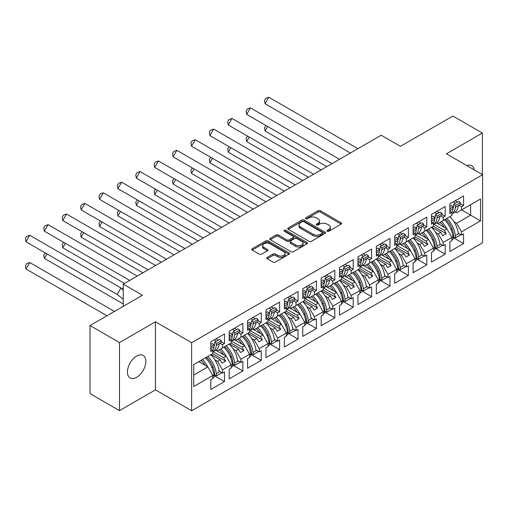 <?xml version="1.0" encoding="UTF-8"?>
<svg xmlns="http://www.w3.org/2000/svg" width="508" height="508" viewBox="0 0 508 508"><rect width="100%" height="100%" fill="white"/><g stroke="black" fill="none" stroke-linecap="round" stroke-linejoin="round"><path stroke-width="0.76" d="M327.254 231.223A1.143 0.66 0 0 0 328.873 231.223L341.166 224.123A1.638 0.946 0 0 0 341.643 223.456A1.638 0.946 0 0 0 341.166 222.79L320.338 210.763A1.638 0.946 0 0 0 318.021 210.763L305.727 217.862A1.143 0.66 0 0 0 305.391 218.326A1.143 0.66 0 0 0 305.727 218.796A1.143 0.66 0 0 0 307.346 218.796L308.94 217.875A5.239 3.023 0 0 1 316.344 217.875L318.078 218.878A5.239 3.023 0 0 1 319.615 221.018A5.239 3.023 0 0 1 318.078 223.158L316.49 224.072A1.143 0.66 0 0 0 316.154 224.542A1.143 0.66 0 0 0 316.49 225.012A1.143 0.66 0 0 0 318.11 225.012L319.697 224.091A5.239 3.023 0 0 1 327.108 224.091L328.841 225.095A5.239 3.023 0 0 1 330.378 227.228A5.239 3.023 0 0 1 328.841 229.368L327.254 230.289A1.143 0.66 0 0 0 326.917 230.753A1.143 0.66 0 0 0 327.254 231.223L327.254 230.289M136.646 377.304A13.005 7.506 120 0 0 145.142 365.843A13.005 7.506 120 0 0 143.148 355.422A13.005 7.506 120 0 0 136.646 356.07A13.005 7.506 120 0 0 128.149 367.525A13.005 7.506 120 0 0 130.143 377.946A13.005 7.506 120 0 0 136.646 377.304M474.262 169.894A13.005 7.506 120 0 0 471.716 165.729A13.005 7.506 120 0 0 466.827 165.602M482.365 174.574L482.365 133.052L452.888 116.04L400.431 146.329L381.21 135.23L123.266 284.156L123.266 306.349M119.488 410.623L155.448 389.865L155.448 321.799L119.488 342.557L119.488 410.623L90.018 393.605L90.018 325.539L142.481 295.25L123.266 284.156M119.488 342.557L90.018 325.539M267.221 257.397A1.638 0.946 0 0 0 266.744 258.064A1.638 0.946 0 0 0 267.221 258.731L273.063 262.109A1.638 0.946 0 0 0 275.38 262.109L289.033 254.222A1.638 0.946 0 0 0 289.516 253.556A1.638 0.946 0 0 0 289.033 252.889L268.205 240.862A1.638 0.946 0 0 0 265.894 240.862L252.235 248.742A1.638 0.946 0 0 0 251.758 249.409A1.638 0.946 0 0 0 252.235 250.082L259.296 254.152A1.638 0.946 0 0 0 261.607 254.152L267.456 250.781A1.638 0.946 0 0 0 267.932 250.114A1.638 0.946 0 0 0 267.456 249.447L263.95 247.421A4.375 2.527 0 0 1 262.668 245.637A4.375 2.527 0 0 1 265.373 243.3A4.375 2.527 0 0 1 270.142 243.853L283.858 251.765A4.375 2.527 0 0 1 285.14 253.556A4.375 2.527 0 0 1 282.435 255.892A4.375 2.527 0 0 1 277.666 255.34L275.38 254.019A1.638 0.946 0 0 0 273.063 254.019L267.221 257.397L267.221 258.731M155.448 321.799L191.643 342.69L482.6 174.708L482.6 242.773L191.643 410.756L191.643 342.69M482.365 133.052L446.405 153.816L482.6 174.708M309.055 241.325A1.638 0.946 0 0 0 311.366 241.325L325.025 233.445A1.638 0.946 0 0 0 325.501 232.778A1.638 0.946 0 0 0 325.025 232.105L304.197 220.085A1.638 0.946 0 0 0 301.879 220.085L288.226 227.965A1.638 0.946 0 0 0 287.744 228.632A1.638 0.946 0 0 0 288.226 229.305L309.055 241.325M284.69 231.47A1.143 0.66 0 0 1 285.852 231.635L307.01 243.846L293.376 251.714A1.638 0.946 0 0 1 291.059 251.714L270.231 239.693L270.231 238.354A1.638 0.946 0 0 0 269.748 239.02A1.638 0.946 0 0 0 270.231 239.693M270.231 238.354L276.073 234.982A1.638 0.946 0 0 1 278.39 234.982L286.836 239.859A1.638 0.946 0 0 0 289.147 239.859L293.027 237.617A1.638 0.946 0 0 0 293.503 236.95A1.638 0.946 0 0 0 293.027 236.284L284.232 231.204A1.143 0.66 0 0 1 283.896 230.74A1.143 0.66 0 0 1 284.601 230.13A1.143 0.66 0 0 1 285.852 230.27L307.029 242.5A1.638 0.946 0 0 1 307.505 243.167A1.638 0.946 0 0 1 307.029 243.834L307.029 242.5M223.647 347.288L225.596 346.164M213.22 351.752L223.647 357.772L226.244 356.273L215.811 350.247M242.043 336.671L243.986 335.547M231.616 341.135L242.043 347.155L244.634 345.656L234.201 339.63M260.433 326.053L262.376 324.93M250.006 330.517L260.433 336.531L263.023 335.039L252.59 329.013M278.822 315.436L280.765 314.312M268.395 319.894L278.822 325.914L281.419 324.415L270.98 318.395M297.212 304.813L299.161 303.695M286.785 309.277L297.212 315.297L299.809 313.798L289.376 307.778M315.608 294.196L317.551 293.072M305.181 298.66L315.608 304.679L318.199 303.181L307.765 297.161M333.997 283.578L335.94 282.454M323.571 288.042L333.997 294.062L336.588 292.564L326.155 286.537M352.387 272.961L354.33 271.837M341.96 277.425L352.387 283.445L354.984 281.946L344.551 275.92M370.776 262.344L372.726 261.22M360.356 266.808L370.776 272.828L373.374 271.329L362.941 265.303M389.172 251.727L391.116 250.603M378.746 256.191L389.172 262.204L391.763 260.712L381.33 254.686M407.562 241.109L409.505 239.986M397.135 245.567L407.562 251.587L410.153 250.095L399.72 244.069M425.952 230.486L427.895 229.368M415.525 234.95L425.952 240.97L428.549 239.471L418.116 233.451M444.341 219.869L446.291 218.745M433.921 224.333L444.341 230.353L446.938 228.854L436.505 222.834M428.549 239.471L433.495 248.05L424.771 253.086L419.824 244.513L422.415 243.014L413.341 237.769M416.243 258.712L426.777 264.795L426.777 255.13L424.771 256.286L424.771 253.086M426.777 264.795L413.099 272.688L413.099 263.023L415.106 261.868L415.106 258.667L406.381 263.703L401.428 255.13L404.025 253.632L394.945 248.393M397.853 269.329L408.388 275.412L408.388 265.748L406.381 266.903L406.381 263.703M408.388 275.412L394.71 283.305L394.71 273.641L396.716 272.485L396.716 269.284L387.991 274.32L383.038 265.748L385.635 264.249L376.555 259.01M379.463 279.946L389.998 286.029L389.998 276.365L387.991 277.52L387.991 274.32M389.998 286.029L376.32 293.922L376.32 284.258L378.327 283.102L378.327 279.902L369.602 284.944L364.649 276.365L367.24 274.866L358.165 269.627M361.067 290.563L371.602 296.647L371.602 286.982L369.602 288.138L369.602 284.944M371.602 296.647L357.93 304.546L357.93 294.881L359.931 293.719L359.931 290.525L351.206 295.561L346.259 286.982L348.85 285.483L339.776 280.245M342.678 301.187L353.212 307.264L353.212 297.599L351.206 298.761L351.206 295.561M353.212 307.264L339.535 315.163L339.535 305.499L341.541 304.336L341.541 301.142L332.816 306.178L327.863 297.599L330.46 296.101L321.38 290.862M324.288 311.804L334.823 317.887L334.823 308.216L332.816 309.378L332.816 306.178M334.823 317.887L321.145 325.78L321.145 316.116L323.151 314.96L323.151 311.76L314.427 316.795L309.474 308.216L312.071 306.724L302.99 301.479M305.892 322.421L316.433 328.505L316.433 318.84L314.427 319.996L314.427 316.795M316.433 328.505L302.755 336.398L302.755 326.733L304.762 325.577L304.762 322.377L296.037 327.412L291.084 318.84L293.675 317.341L284.601 312.096M287.503 333.038L298.037 339.122L298.037 329.457L296.037 330.613L296.037 327.412M298.037 339.122L284.366 347.015L284.366 337.35L286.366 336.194L286.366 332.994L277.641 338.03L272.694 329.457L275.285 327.958L266.211 322.713M269.113 343.656L279.648 349.739L279.648 340.074L277.641 341.23L277.641 338.03M279.648 349.739L265.97 357.632L265.97 347.967L267.976 346.812L267.976 343.611L259.251 348.647L254.298 340.074L256.896 338.576L247.815 333.337M250.723 354.273L261.258 360.356L261.258 350.691L259.251 351.847L259.251 348.647M261.258 360.356L247.58 368.249L247.58 358.585L249.587 357.429L249.587 354.228L240.862 359.27L235.909 350.691L238.506 349.193L229.425 343.954M232.327 364.89L242.868 370.973L242.868 361.309L240.862 362.464L240.862 359.27M242.868 370.973L229.191 378.873L229.191 369.208L231.197 368.046L231.197 364.846L222.472 369.887L217.519 361.309L220.11 359.81L211.036 354.571M213.938 375.514L224.472 381.591L224.472 371.926L222.472 373.082L222.472 369.887M224.472 381.591L210.801 389.49L210.801 379.825L212.801 378.663L212.801 375.469L193.707 386.493L193.707 364.579L212.801 353.549L212.801 350.349L210.801 351.511L210.801 341.84L224.472 333.947L224.472 343.611L222.472 344.767L222.472 347.967L231.197 342.932L231.197 339.731L229.191 340.887L229.191 331.222L242.868 323.329L242.868 332.994L240.862 334.15L240.862 337.35L249.587 332.315L249.587 329.114L247.58 330.27L247.58 320.605L261.258 312.712L261.258 322.377L259.251 323.533L259.251 326.733L267.976 321.697L267.976 318.497L265.97 319.653L265.97 309.988L279.648 302.095L279.648 311.76L277.641 312.915L277.641 316.116L286.366 311.08L286.366 307.88L284.366 309.035L284.366 299.371L298.037 291.478L298.037 301.142L296.037 302.298L296.037 305.499L304.762 300.457L304.762 297.263L302.755 298.418L302.755 288.754L316.433 280.854L316.433 290.519L314.427 291.681L314.427 294.875L323.151 289.839L323.151 286.639L321.145 287.801L321.145 278.136L334.823 270.237L334.823 279.902L332.816 281.064L332.816 284.258L341.541 279.222L341.541 276.022L339.535 277.184L339.535 267.513L353.212 259.62L353.212 269.284L351.206 270.44L351.206 273.641L359.931 268.605L359.931 265.405L357.93 266.56L357.93 256.896L371.602 249.003L371.602 258.667L369.602 259.823L369.602 263.023L378.327 257.988L378.327 254.787L376.32 255.943L376.32 246.278L389.998 238.385L389.998 248.05L387.991 249.206L387.991 252.406L396.716 247.371L396.716 244.17L394.71 245.326L394.71 235.661L408.388 227.768L408.388 237.433L406.381 238.589L406.381 241.789L415.106 236.753L415.106 233.553L413.099 234.709L413.099 225.044L426.777 217.151L426.777 226.816L424.771 227.971L424.771 231.172L433.495 226.13L433.495 222.936L431.495 224.091L431.495 214.427L445.167 206.527L445.167 216.192L443.166 217.354L443.166 220.548L451.891 215.513L451.891 212.319L449.885 213.474L449.885 203.81L463.563 195.91L463.563 205.575L461.556 206.737L461.556 209.931L480.536 198.977L480.536 220.891L461.556 231.851L456.603 223.272L470.637 215.176L470.637 204.692L480.536 198.977M453.028 237.477L463.563 243.561L463.563 233.89L461.556 235.052L461.556 231.851M463.563 243.561L449.885 251.454L449.885 241.789L451.891 240.633L451.891 237.433L443.166 242.468L438.214 233.89L440.804 232.397L431.73 227.152M434.632 248.094L445.167 254.178L445.167 244.513L443.166 245.669L443.166 242.468M445.167 254.178L431.495 262.071L431.495 252.406L433.495 251.25L433.495 248.05M222.472 347.967L217.519 350.825L216.129 350.025M214.821 359.753L217.519 361.309M220.11 359.81L222.059 363.182L225.596 361.137L223.647 357.772M226.244 356.273L231.197 364.846M240.862 337.35L235.909 340.208L234.525 339.408M233.21 349.136L235.909 350.691M238.506 349.193L240.449 352.565L243.986 350.52L242.043 347.155M244.634 345.656L249.587 354.228M259.251 326.733L254.298 329.59L252.914 328.79M251.6 338.512L254.298 340.074M256.896 338.576L258.839 341.947L262.376 339.903L260.433 336.531M263.023 335.039L267.976 343.611M277.641 316.116L272.694 318.973L271.304 318.173M269.996 327.895L272.694 329.457M275.285 327.958L277.228 331.324L280.765 329.286L278.822 325.914M281.419 324.415L286.366 332.994M296.037 305.499L291.084 308.356L289.693 307.556M288.385 317.278L291.084 318.84M293.675 317.341L295.624 320.707L299.161 318.668L297.212 315.297M299.809 313.798L304.762 322.377M314.427 294.875L309.474 297.739L308.089 296.939M306.775 306.661L309.474 308.216M312.071 306.724L314.014 310.09L317.551 308.051L315.608 304.679M318.199 303.181L323.151 311.76M332.816 284.258L327.863 287.122L326.479 286.315M325.164 296.043L327.863 297.599M330.46 296.101L332.403 299.472L335.94 297.428L333.997 294.062M336.588 292.564L341.541 301.142M351.206 273.641L346.259 276.498L344.869 275.698M343.56 285.426L346.259 286.982M348.85 285.483L350.793 288.855L354.33 286.81L352.387 283.445M354.984 281.946L359.931 290.525M369.602 263.023L364.649 265.881L363.258 265.081M361.95 274.809L364.649 276.365M367.24 274.866L369.189 278.238L372.726 276.193L370.776 272.828M373.374 271.329L378.327 279.902M387.991 252.406L383.038 255.264L381.654 254.464M380.34 264.192L383.038 265.748M385.635 264.249L387.579 267.621L391.116 265.576L389.172 262.204M391.763 260.712L396.716 269.284M406.381 241.789L401.428 244.646L400.044 243.846M398.736 253.568L401.428 255.13M404.025 253.632L405.968 256.997L409.505 254.959L407.562 251.587M410.153 250.095L415.106 258.667M424.771 231.172L419.824 234.029L418.433 233.229M417.125 242.951L419.824 244.513M422.415 243.014L424.364 246.38L427.895 244.342L425.952 240.97M443.166 220.548L438.214 223.412L436.823 222.612M435.515 232.334L438.214 233.89M440.804 232.397L442.754 235.763L446.291 233.724L444.341 230.353M446.938 228.854L451.891 237.433M480.536 220.891L461.556 209.931L456.603 212.795L455.219 211.988M453.904 221.717L456.603 223.272M155.448 389.865L191.643 410.756M193.707 375.056L207.848 366.89L198.774 361.652M207.848 366.89L212.801 375.469M449.885 210.515L449.98 210.464A18.339 10.592 -120 0 1 449.885 211.163L451.891 212.319M455.187 200.743L457.486 202.07M460.273 203.676L463.563 205.575M453.187 201.905L455.486 203.225M458.997 205.257L461.556 206.737M439.807 222.491L441.014 223.19M450.691 228.778L452.412 229.775M458.26 233.147L461.556 235.052M431.495 221.139L431.584 221.082A18.339 10.592 -120 0 1 431.495 221.78L433.495 222.936M436.797 211.36L439.096 212.687M441.877 214.293L445.167 216.192M434.797 212.522L437.09 213.849M440.607 215.875L443.166 217.354M421.411 233.109L422.618 233.807M432.295 239.395L434.022 240.392M439.865 243.764L443.166 245.669M210.801 348.551L210.89 348.501A18.339 10.592 -120 0 1 210.801 349.193L212.801 350.349M216.103 338.779L218.402 340.106M221.183 341.713L224.472 343.611M214.097 339.935L216.395 341.262M219.913 343.294L222.472 344.767M200.717 360.528L201.924 361.226M211.601 366.808L213.328 367.805M219.17 371.183L222.472 373.082M229.191 337.934L229.286 337.884A18.339 10.592 -120 0 1 229.191 338.576L231.197 339.731M234.493 328.162L236.791 329.489M239.573 331.095L242.868 332.994M232.493 329.317L234.791 330.645M238.303 332.676L240.862 334.15M219.107 349.91L220.313 350.603M229.997 356.191L231.718 357.188M237.566 360.559L240.862 362.464M247.58 327.317L247.675 327.26A18.339 10.592 -120 0 1 247.587 327.958L249.587 329.114M252.889 317.544L255.181 318.872M257.969 320.478L261.258 322.377M250.882 318.7L253.181 320.027M256.692 322.053L259.251 323.533M237.503 339.293L238.709 339.985M248.387 345.573L250.114 346.57M255.956 349.942L259.251 351.847M265.97 316.7L266.065 316.643A18.339 10.592 -120 0 1 265.976 317.341L267.976 318.497M271.278 306.927L273.577 308.254M276.358 309.861L279.648 311.76M269.272 308.083L271.57 309.41M275.082 311.436L277.641 312.915M255.892 328.67L257.099 329.368M266.776 334.956L268.503 335.953M274.345 339.325L277.641 341.23M284.366 306.083L284.455 306.026A18.339 10.592 -120 0 1 284.366 306.724L286.366 307.88M289.668 296.31L291.967 297.631M294.748 299.237L298.037 301.142M287.661 297.466L289.96 298.793M293.478 300.819L296.037 302.298M274.282 318.052L275.488 318.751M285.166 324.339L286.893 325.336M292.735 328.708L296.037 330.613M302.755 295.466L302.851 295.408A18.339 10.592 -120 0 1 302.755 296.107L304.762 297.263M308.058 285.686L310.356 287.014M313.138 288.62L316.433 290.519M306.057 286.849L308.356 288.176M311.868 290.201L314.427 291.681M292.678 307.435L293.884 308.134M303.562 313.722L305.283 314.719M311.131 318.091L314.427 319.996M321.145 284.842L321.24 284.791A18.339 10.592 -120 0 1 321.151 285.49L323.151 286.639M326.454 275.069L328.746 276.396M331.534 278.003L334.823 279.902M324.447 276.225L326.746 277.552M330.257 279.584L332.816 281.064M311.067 296.818L312.274 297.517M321.951 303.105L323.679 304.101M329.521 307.473L332.816 309.378M339.535 274.225L339.63 274.174A18.339 10.592 -120 0 1 339.541 274.866L341.541 276.022M344.843 264.452L347.142 265.779M349.923 267.386L353.212 269.284M342.837 265.608L345.135 266.935M348.647 268.967L351.206 270.44M329.457 286.201L330.664 286.899M340.341 292.481L342.068 293.478M347.91 296.856L351.206 298.761M357.93 263.608L358.019 263.557A18.339 10.592 -120 0 1 357.93 264.249L359.931 265.405M363.233 253.835L365.531 255.162M368.313 256.769L371.602 258.667M361.232 254.991L363.525 256.318M367.043 258.35L369.602 259.823M347.847 275.584L349.053 276.276M358.731 281.864L360.458 282.861M366.3 286.233L369.602 288.138M376.32 252.99L376.415 252.933A18.339 10.592 -120 0 1 376.32 253.632L378.327 254.787M381.622 243.218L383.921 244.545M386.709 246.151L389.998 248.05M379.622 244.373L381.921 245.701M385.432 247.726L387.991 249.206M366.243 264.966L367.449 265.659M377.126 271.247L378.847 272.244M384.696 275.615L387.991 277.52M394.71 242.373L394.805 242.316A18.339 10.592 -120 0 1 394.716 243.014L396.716 244.17M400.018 232.601L402.317 233.928M405.098 235.534L408.388 237.433M398.012 233.756L400.31 235.083M403.822 237.109L406.381 238.589M384.632 254.343L385.839 255.041M395.516 260.629L397.243 261.626M403.085 264.998L406.381 266.903M413.099 231.756L413.195 231.699A18.339 10.592 -120 0 1 413.106 232.397L415.106 233.553M418.408 221.983L420.707 223.304M423.488 224.917L426.777 226.816M416.401 223.139L418.7 224.466M422.218 226.492L424.771 227.971M403.022 243.726L404.228 244.424M413.906 250.012L415.633 251.009M421.475 254.381L424.771 256.286M433.318 226.238L446.291 233.724M414.928 236.855L427.895 244.342M396.538 247.472L409.505 254.959M378.149 258.089L391.116 265.576M359.753 268.707L372.726 276.193M341.363 279.324L354.33 286.81M322.974 289.941L335.94 297.428M304.584 300.565L317.551 308.051M286.188 311.182L299.161 318.668M267.799 321.799L280.765 329.286M249.409 332.416L262.376 339.903M231.019 343.033L243.986 350.52M212.623 353.651L225.596 361.137M327.711 231.388L328.841 230.727A5.239 3.023 0 0 0 330.378 228.594L330.378 227.228M319.615 221.018L319.615 222.377A5.239 3.023 0 0 1 318.078 224.517L316.948 225.171M341.166 222.79L341.166 224.123L320.338 212.122A1.638 0.946 0 0 0 318.021 212.122L306.184 218.961M324.999 233.458L304.197 221.444A1.638 0.946 0 0 0 301.879 221.444L288.246 229.318M322.129 233.242A1.143 0.66 0 0 0 322.466 232.778A1.143 0.66 0 0 0 322.129 232.308L303.848 221.755A1.143 0.66 0 0 0 302.228 221.755L300.546 222.72A5.239 3.023 0 0 0 299.015 224.86A5.239 3.023 0 0 0 300.546 227L313.049 234.213A5.239 3.023 0 0 0 320.453 234.213L322.129 233.242L322.129 234.607A1.143 0.66 0 0 0 322.466 234.137L322.466 232.778M299.015 224.86L299.015 226.219A5.239 3.023 0 0 0 300.546 228.359L300.546 227M322.129 234.607L320.453 235.572A5.239 3.023 0 0 1 313.049 235.572L300.546 228.359M270.25 239.706L276.073 236.341L276.073 234.982M293.503 236.95L293.503 238.316A1.638 0.946 0 0 1 293.027 238.982L289.147 241.217A1.638 0.946 0 0 1 286.836 241.217L278.39 236.341A1.638 0.946 0 0 0 276.073 236.341M295.599 244.919A4.375 2.527 0 0 0 300.374 245.466A4.375 2.527 0 0 0 303.073 243.129A4.375 2.527 0 0 0 301.79 241.344L296.964 238.557A1.638 0.946 0 0 0 294.646 238.557L290.773 240.792A1.638 0.946 0 0 0 290.29 241.459A1.638 0.946 0 0 0 290.773 242.132L295.599 244.919L295.599 246.278A4.375 2.527 0 0 0 300.374 246.831A4.375 2.527 0 0 0 303.073 244.494L303.073 243.129M290.29 241.459L290.29 242.824A1.638 0.946 0 0 0 290.773 243.491L290.773 242.132M295.599 246.278L290.773 243.491M285.14 253.556L285.14 254.914A4.375 2.527 0 0 1 282.435 257.251A4.375 2.527 0 0 1 277.666 256.705L275.38 255.384A1.638 0.946 0 0 0 273.063 255.384L267.246 258.743M262.668 245.637L262.668 246.996A4.375 2.527 0 0 0 263.95 248.787L263.95 247.421M267.43 250.793L263.95 248.787M289.033 252.889L289.033 254.222L268.205 242.221A1.638 0.946 0 0 0 265.894 242.221L252.26 250.095M446.869 218.415A18.339 10.592 -120 0 1 455.339 235.68L455.543 237.827L453.784 237.046L453.587 234.899A15.843 9.144 -120 0 0 445.465 219.221M444.329 227.349A15.843 9.144 -120 0 0 440.099 222.32M267.64 126.473L265.049 130.962L326.828 166.63M265.963 125.501L264.484 127.756L265.049 130.962M449.878 216.675A18.339 10.592 60 0 1 458.349 233.947L458.997 233.572M441.509 221.507A18.339 10.592 60 0 1 446.85 228.803M451.891 237.674L452.984 237.046A18.339 10.592 -120 0 0 444.513 219.774M452.984 237.046L453.187 239.185L451.891 239.935M455.543 237.827L460.375 235.039L460.311 234.328M455.339 207.366A18.339 10.592 60 0 1 451.891 213.951L454.635 212.376A18.339 10.592 -120 0 0 458.349 205.632L455.339 207.366L455.543 205.454L453.784 204.21L453.587 206.121A15.843 9.144 60 0 1 452.984 208.718A18.339 10.592 60 0 1 451.891 212.636M350.406 153.016L265.049 103.74L268.802 97.244L357.905 148.685M268.802 97.244L265.735 98.362L264.484 100.527L265.049 103.74M449.98 210.464L452.984 208.731L453.187 206.813L451.428 205.569L449.885 206.458M453.187 206.813L449.885 208.718M458.349 205.632L460.178 204.578L460.375 202.667L455.543 205.454M460.375 202.667L458.622 201.416L453.784 204.21M428.479 229.032A18.339 10.592 -120 0 1 436.95 246.297L437.153 248.444L435.394 247.663L435.197 245.516A15.843 9.144 -120 0 0 427.076 229.845M425.939 237.966A15.843 9.144 -120 0 0 421.71 232.937M249.25 137.09L246.659 141.586L308.432 177.248M247.574 136.125L246.094 138.373L246.659 141.586M431.489 227.292A18.339 10.592 60 0 1 439.96 244.564L440.607 244.189M423.113 232.124A18.339 10.592 60 0 1 428.454 239.42M433.495 248.291L434.594 247.663A18.339 10.592 -120 0 0 426.123 230.391M434.594 247.663L434.797 249.809L433.495 250.552M437.153 248.444L441.985 245.656L441.922 244.951M410.089 239.649A18.339 10.592 -120 0 1 418.56 256.921L418.763 259.061L417.005 258.28L416.801 256.134A15.843 9.144 -120 0 0 408.68 240.462M407.549 248.59A15.843 9.144 -120 0 0 403.32 243.554M230.861 147.707L228.263 152.203L290.043 187.871M229.184 146.742L227.705 148.99L228.263 152.203M413.093 237.915A18.339 10.592 60 0 1 421.564 255.181L422.218 254.806M404.724 242.748A18.339 10.592 60 0 1 410.064 250.038M415.106 258.915L416.204 258.28A18.339 10.592 -120 0 0 407.733 241.008M416.204 258.28L416.401 260.426L415.106 261.175M418.763 259.061L423.596 256.273L423.526 255.568M391.7 250.266A18.339 10.592 -120 0 1 400.171 267.538L400.368 269.678L398.615 268.897L398.412 266.757A15.843 9.144 -120 0 0 390.29 251.079M389.16 259.207A15.843 9.144 -120 0 0 384.924 254.178M212.471 158.325L209.874 162.82L271.653 198.488M210.788 157.359L209.315 159.607L209.874 162.82M394.703 248.533A18.339 10.592 60 0 1 403.174 265.798L403.822 265.424M386.334 253.365A18.339 10.592 60 0 1 391.674 260.655M396.716 269.532L397.808 268.897A18.339 10.592 -120 0 0 389.338 251.625M397.808 268.897L398.012 271.043L396.716 271.793M400.368 269.678L405.206 266.891L405.136 266.186M373.304 260.883A18.339 10.592 -120 0 1 381.775 278.155L381.978 280.302L380.219 279.514L380.022 277.374A15.843 9.144 -120 0 0 371.9 261.696M370.764 269.824A15.843 9.144 -120 0 0 366.535 264.795M194.075 168.942L191.484 173.438L253.263 209.106M192.399 167.977L190.919 170.224L191.484 173.438M376.314 259.15A18.339 10.592 60 0 1 384.785 276.422L385.432 276.047M367.944 263.982A18.339 10.592 60 0 1 373.285 271.278M378.327 280.149L379.419 279.514A18.339 10.592 -120 0 0 370.948 262.249M379.419 279.514L379.622 281.661L378.327 282.41M381.978 280.302L386.81 277.508L386.747 276.803M354.914 271.501A18.339 10.592 -120 0 1 363.385 288.773L363.588 290.919L361.829 290.138L361.632 287.992A15.843 9.144 -120 0 0 353.511 272.313M352.374 280.441A15.843 9.144 -120 0 0 348.145 275.412M175.685 179.565L173.095 184.055L234.867 219.723M174.009 178.594L172.529 180.842L173.095 184.055M357.918 269.767A18.339 10.592 60 0 1 366.395 287.039L367.043 286.664M349.548 274.599A18.339 10.592 60 0 1 354.889 281.896M359.931 290.767L361.029 290.132A18.339 10.592 -120 0 0 352.558 272.866M361.029 290.132L361.232 292.278L359.931 293.027M363.588 290.919L368.421 288.125L368.357 287.42M436.95 217.983A18.339 10.592 60 0 1 433.495 224.568L436.245 222.993A18.339 10.592 -120 0 0 439.96 216.249L436.95 217.983L437.153 216.071L435.394 214.827L435.197 216.738A15.843 9.144 60 0 1 434.594 219.335M332.016 163.639L246.659 114.357L250.406 107.861L339.515 159.302M250.406 107.861L247.345 108.979L246.094 111.144L246.659 114.357M431.495 217.081L433.038 216.186L434.797 217.437L434.594 219.348A18.339 10.592 60 0 1 433.495 223.253M434.797 217.437L431.495 219.342M439.96 216.249L441.782 215.195L441.985 213.284L437.153 216.071M441.985 213.284L440.226 212.033L435.394 214.827M415.106 235.191L417.849 233.61A18.339 10.592 -120 0 0 421.564 226.866L418.56 228.6L418.763 226.689L417.005 225.444L416.801 227.355A15.843 9.144 60 0 1 416.204 229.953A18.339 10.592 60 0 1 415.106 233.871M313.62 174.257L228.263 124.974L232.016 118.478L321.126 169.926M232.016 118.478L228.956 119.596L227.705 121.761L228.263 124.974M418.56 228.6A18.339 10.592 60 0 1 415.106 235.185M413.195 231.699L416.204 229.965L416.401 228.054L414.649 226.803L413.099 227.698M416.401 228.054L413.099 229.959M421.564 226.866L423.393 225.812L423.596 223.901L418.763 226.689M423.596 223.901L421.837 222.65L417.005 225.444M400.171 239.224A18.339 10.592 60 0 1 396.716 245.802L399.459 244.227A18.339 10.592 -120 0 0 403.174 237.484L400.171 239.224L400.368 237.306L398.615 236.061L398.412 237.973A15.843 9.144 60 0 1 397.815 240.57M295.231 184.874L209.874 135.592L213.627 129.096L302.736 180.543M213.627 129.096L210.566 130.213L209.315 132.378L209.874 135.592M394.71 238.316L396.253 237.42L398.012 238.671L397.808 240.582A18.339 10.592 60 0 1 396.716 244.488M398.012 238.671L394.71 240.576M403.174 237.484L405.003 236.43L405.206 234.518L400.368 237.306M405.206 234.518L403.447 233.274L398.615 236.061M378.327 256.432L381.07 254.845A18.339 10.592 -120 0 0 384.785 248.101L381.775 249.841L381.978 247.929L380.219 246.678L380.022 248.59A15.843 9.144 60 0 1 379.419 251.187M276.841 195.491L191.484 146.209L195.237 139.713L284.34 191.16M195.237 139.713L192.17 140.83L190.919 143.002L191.484 146.209M376.32 248.933L377.863 248.044L379.622 249.288L379.419 251.2A18.339 10.592 60 0 1 378.327 255.105M381.775 249.841A18.339 10.592 60 0 1 378.327 256.419M379.622 249.288L376.32 251.193M384.785 248.101L386.613 247.047L386.81 245.135L381.978 247.929M386.81 245.135L385.058 243.891L380.219 246.678M363.385 260.458A18.339 10.592 60 0 1 359.931 267.043L362.68 265.462A18.339 10.592 -120 0 0 366.395 258.724L363.385 260.458L363.588 258.547L361.829 257.296L361.632 259.213A15.843 9.144 60 0 1 361.029 261.81A18.339 10.592 60 0 1 359.931 265.722M258.451 206.108L173.095 156.832L176.841 150.33L265.951 201.778M176.841 150.33L173.78 151.454L172.529 153.619L173.095 156.832M358.019 263.557L361.029 261.817L361.232 259.906L359.474 258.661L357.93 259.55M361.232 259.906L357.93 261.81M366.395 258.724L368.217 257.664L368.421 255.753L363.588 258.547M368.421 255.753L366.662 254.508L361.829 257.296M336.525 282.118A18.339 10.592 -120 0 1 344.995 299.39L345.199 301.536L343.44 300.755L343.237 298.609A15.843 9.144 -120 0 0 335.115 282.931M333.985 291.059A15.843 9.144 -120 0 0 329.755 286.029M157.296 190.183L154.699 194.672L216.478 230.34M155.619 189.211L154.14 191.459L154.699 194.672M339.528 280.384A18.339 10.592 60 0 1 347.999 297.656L348.647 297.282M331.159 285.217A18.339 10.592 60 0 1 336.499 292.513M341.541 301.384L342.64 300.755A18.339 10.592 -120 0 0 334.162 283.483M342.64 300.755L342.837 302.895L341.541 303.644M345.199 301.536L350.031 298.742L349.961 298.037M344.995 271.075A18.339 10.592 60 0 1 341.541 277.66L344.284 276.079A18.339 10.592 -120 0 0 347.999 269.342L344.995 271.075L345.199 269.164L343.44 267.919L343.237 269.831A15.843 9.144 60 0 1 342.64 272.428M240.055 216.726L154.699 167.45L158.452 160.947L247.561 212.395M158.452 160.947L155.391 162.071L154.14 164.236L154.699 167.45M339.535 270.167L341.084 269.278L342.837 270.523L342.64 272.434A18.339 10.592 60 0 1 341.541 276.339M342.837 270.523L339.535 272.428M347.999 269.342L349.828 268.288L350.031 266.37L345.199 269.164M350.031 266.37L348.272 265.125L343.44 267.919M318.135 292.741A18.339 10.592 -120 0 1 326.606 310.007L326.803 312.153L325.05 311.372L324.847 309.226A15.843 9.144 -120 0 0 316.725 293.548M315.595 301.676A15.843 9.144 -120 0 0 311.36 296.647M138.906 200.8L136.309 205.289L198.088 240.957M137.224 199.828L135.75 202.082L136.309 205.289M321.139 291.001A18.339 10.592 60 0 1 329.609 308.273L330.257 307.899M312.769 295.834A18.339 10.592 60 0 1 318.11 303.13M323.151 312.001L324.244 311.372A18.339 10.592 -120 0 0 315.773 294.1M324.244 311.372L324.447 313.512L323.151 314.262M326.803 312.153L331.641 309.366L331.572 308.654M326.606 281.692A18.339 10.592 60 0 1 323.151 288.277L325.895 286.702A18.339 10.592 -120 0 0 329.609 279.959L326.606 281.692L326.803 279.781L325.05 278.536L324.847 280.448A15.843 9.144 60 0 1 324.25 283.045M221.666 227.343L136.309 178.067L140.062 171.571L229.171 223.012M140.062 171.571L136.995 172.688L135.75 174.854L136.309 178.067M321.145 280.784L322.688 279.895L324.447 281.14L324.244 283.058A18.339 10.592 60 0 1 323.151 286.963M324.447 281.14L321.145 283.045M329.609 279.959L331.438 278.905L331.641 276.987L326.803 279.781M331.641 276.987L329.882 275.742L325.05 278.536M299.739 303.359A18.339 10.592 -120 0 1 308.21 320.624L308.413 322.771L306.654 321.989L306.457 319.843A15.843 9.144 -120 0 0 298.336 304.165M297.199 312.293A15.843 9.144 -120 0 0 292.97 307.264M120.51 211.417L117.919 215.913L179.699 251.574M118.834 210.445L117.354 212.7L117.919 215.913M302.749 301.619A18.339 10.592 60 0 1 311.22 318.891L311.868 318.516M294.38 306.451A18.339 10.592 60 0 1 299.72 313.747M304.762 322.618L305.854 321.989A18.339 10.592 -120 0 0 297.383 304.717M305.854 321.989L306.057 324.136L304.762 324.879M308.413 322.771L313.245 319.983L313.182 319.278M308.21 292.31A18.339 10.592 60 0 1 304.762 298.894L307.505 297.32A18.339 10.592 -120 0 0 311.22 290.576L308.21 292.31L308.413 290.398L306.654 289.154L306.457 291.065A15.843 9.144 60 0 1 305.854 293.662M203.276 237.966L117.919 188.684L121.672 182.188L210.776 233.629M121.672 182.188L118.605 183.305L117.354 185.471L117.919 188.684M302.755 291.408L304.298 290.512L306.057 291.757L305.854 293.675A18.339 10.592 60 0 1 304.762 297.58M306.057 291.757L302.755 293.668M311.22 290.576L313.049 289.522L313.245 287.611L308.413 290.398M313.245 287.611L311.493 286.36L306.654 289.154M281.349 313.976A18.339 10.592 -120 0 1 289.82 331.248L290.024 333.388L288.265 332.607L288.061 330.46A15.843 9.144 -120 0 0 279.946 314.789M278.809 322.917A15.843 9.144 -120 0 0 274.58 317.881M102.121 222.034L99.53 226.53L161.303 262.191M100.444 221.069L98.965 223.317L99.53 226.53M284.353 312.236A18.339 10.592 60 0 1 292.83 329.508L293.478 329.133M275.984 317.075A18.339 10.592 60 0 1 281.324 324.364M286.366 333.242L287.464 332.607A18.339 10.592 -120 0 0 278.994 315.335M287.464 332.607L287.668 334.753L286.366 335.502M290.024 333.388L294.856 330.6L294.792 329.895M286.366 309.518L289.115 307.937A18.339 10.592 -120 0 0 292.83 301.193L289.82 302.927L290.024 301.015L288.265 299.771L288.061 301.682A15.843 9.144 60 0 1 287.464 304.279A18.339 10.592 60 0 1 286.366 308.197M184.88 248.583L99.53 199.301L103.276 192.805L192.386 244.253M103.276 192.805L100.216 193.923L98.965 196.088L99.53 199.301M289.82 302.927A18.339 10.592 60 0 1 286.366 309.512M284.455 306.026L287.464 304.292L287.668 302.381L285.909 301.13L284.366 302.025M287.668 302.381L284.366 304.286M292.83 301.193L294.653 300.139L294.856 298.228L290.024 301.015M294.856 298.228L293.097 296.977L288.265 299.771M262.96 324.593A18.339 10.592 -120 0 1 271.431 341.865L271.634 344.005L269.875 343.224L269.672 341.084A15.843 9.144 -120 0 0 261.55 325.406M260.42 333.534A15.843 9.144 -120 0 0 256.191 328.498M83.731 232.651L81.134 237.147L142.913 272.815M82.055 231.686L80.575 233.934L81.134 237.147M265.963 322.859A18.339 10.592 60 0 1 274.434 340.125L275.082 339.75M257.594 327.692A18.339 10.592 60 0 1 262.934 334.982M267.976 343.859L269.075 343.224A18.339 10.592 -120 0 0 260.598 325.952M269.075 343.224L269.272 345.37L267.976 346.119M271.634 344.005L276.466 341.217L276.396 340.512M271.431 313.55A18.339 10.592 60 0 1 267.976 320.129L270.72 318.554A18.339 10.592 -120 0 0 274.434 311.81L271.431 313.55L271.634 311.633L269.875 310.388L269.672 312.299A15.843 9.144 60 0 1 269.075 314.897A18.339 10.592 60 0 1 267.976 318.814M166.491 259.201L81.134 209.918L84.887 203.422L173.996 254.87M84.887 203.422L81.826 204.54L80.575 206.705L81.134 209.918M266.065 316.643L269.075 314.909L269.272 312.998L267.519 311.747L265.97 312.642M269.272 312.998L265.97 314.903M274.434 311.81L276.263 310.756L276.466 308.845L271.634 311.633M276.466 308.845L274.707 307.6L269.875 310.388M244.564 335.21A18.339 10.592 -120 0 1 253.041 352.482L253.238 354.628L251.485 353.841L251.282 351.701A15.843 9.144 -120 0 0 243.161 336.023M242.03 344.151A15.843 9.144 -120 0 0 237.795 339.122M65.342 243.269L62.744 247.764L124.523 283.432M63.659 242.303L62.186 244.551L62.744 247.764M247.574 333.477A18.339 10.592 60 0 1 256.045 350.742L256.692 350.374M239.204 338.309A18.339 10.592 60 0 1 244.545 345.605M249.587 354.476L250.679 353.841A18.339 10.592 -120 0 0 242.208 336.569M250.679 353.841L250.882 355.987L249.587 356.737M253.238 354.628L258.077 351.834L258.007 351.13M249.587 330.759L252.33 329.171A18.339 10.592 -120 0 0 256.045 322.428L253.041 324.168L253.238 322.256L251.485 321.005L251.282 322.917A15.843 9.144 60 0 1 250.685 325.514M148.101 269.818L62.744 220.536L66.497 214.039L155.6 265.487M66.497 214.039L63.43 215.157L62.186 217.322L62.744 220.536M247.58 323.259L249.123 322.37L250.882 323.615L250.679 325.526A18.339 10.592 60 0 1 249.587 329.432M253.041 324.168A18.339 10.592 60 0 1 249.587 330.746M250.882 323.615L247.58 325.52M256.045 322.428L257.874 321.374L258.077 319.462L253.238 322.256M258.077 319.462L256.318 318.218L251.485 321.005M226.174 345.827A18.339 10.592 -120 0 1 234.645 363.099L234.848 365.246L233.089 364.465L232.893 362.318A15.843 9.144 -120 0 0 224.771 346.64M223.634 354.768A15.843 9.144 -120 0 0 219.405 349.739M46.946 253.892L44.355 258.382L123.266 303.943M45.269 252.921L43.79 255.168L44.355 258.382M229.184 344.094A18.339 10.592 60 0 1 237.655 361.366L238.303 360.991M220.815 348.926A18.339 10.592 60 0 1 226.149 356.222M231.197 365.093L232.289 364.458A18.339 10.592 -120 0 0 223.818 347.193M232.289 364.458L232.493 366.605L231.197 367.354M234.848 365.246L239.681 362.452L239.617 361.747M234.645 334.785A18.339 10.592 60 0 1 231.197 341.363L233.94 339.788A18.339 10.592 -120 0 0 237.655 333.051L234.645 334.785L234.848 332.873L233.089 331.622L232.893 333.54A15.843 9.144 60 0 1 232.289 336.137A18.339 10.592 60 0 1 231.197 340.049M129.711 280.435L44.355 231.153L48.108 224.657L137.211 276.104M48.108 224.657L45.041 225.781L43.79 227.946L44.355 231.153M229.286 337.884L232.289 336.144L232.493 334.232L230.734 332.988L229.191 333.877M232.493 334.232L229.191 336.137M237.655 333.051L239.484 331.991L239.681 330.079L234.848 332.873M239.681 330.079L237.928 328.835L233.089 331.622M207.785 356.445A18.339 10.592 -120 0 1 216.256 373.717L216.459 375.863L214.7 375.082L214.497 372.935A15.843 9.144 -120 0 0 206.381 357.257M205.245 365.385A15.843 9.144 -120 0 0 201.016 360.356M114.459 311.429L29.712 262.503L25.965 268.999L106.953 315.76M29.712 262.503L26.651 263.62L25.4 265.786L25.965 268.999M210.788 354.711A18.339 10.592 60 0 1 219.266 371.983L219.913 371.608M202.419 359.543A18.339 10.592 60 0 1 207.759 366.84M212.801 375.71L213.9 375.075A18.339 10.592 -120 0 0 205.429 357.81M213.9 375.075L214.097 377.222L212.801 377.971M216.459 375.863L221.291 373.069L221.228 372.364M216.256 345.402A18.339 10.592 60 0 1 212.801 351.987L215.551 350.406A18.339 10.592 -120 0 0 219.266 343.668L216.256 345.402L216.459 343.491L214.7 342.24L214.497 344.157A15.843 9.144 60 0 1 213.9 346.754M123.266 289.281L120.968 287.96L123.266 290.252M117.215 294.456L25.965 241.776L29.712 235.274L120.968 287.96L117.215 294.456L123.266 299.256M29.712 235.274L26.651 236.398L25.4 238.563L25.965 241.776M210.801 344.494L212.344 343.605L214.097 344.849L213.9 346.761A18.339 10.592 60 0 1 212.801 350.666M214.097 344.849L210.801 346.754M219.266 343.668L221.088 342.614L221.291 340.697L216.459 343.491M221.291 340.697L219.532 339.452L214.7 342.24M328.841 230.727L328.841 229.368M316.49 225.012L316.49 224.072M318.078 224.517L318.078 223.158M305.727 218.796L305.727 217.862M318.021 212.122L318.021 210.763M320.338 212.122L320.338 210.763M288.226 229.305L288.226 227.965M301.879 221.444L301.879 220.085M304.197 221.444L304.197 220.085M325.025 233.445L325.025 232.105M313.049 235.572L313.049 234.213M320.453 235.572L320.453 234.213M278.39 236.341L278.39 234.982M286.836 241.217L286.836 239.859M289.147 241.217L289.147 239.859M293.027 238.982L293.027 237.617M285.852 231.635L285.852 230.27M273.063 255.384L273.063 254.019M275.38 255.384L275.38 254.019M277.666 256.705L277.666 255.34M267.456 250.781L267.456 249.447M252.235 250.082L252.235 248.742M265.894 242.221L265.894 240.862M268.205 242.221L268.205 240.862M455.339 235.68L458.349 233.947M436.95 246.297L439.96 244.564M418.56 256.921L421.564 255.181M400.171 267.538L403.174 265.798M381.775 278.155L384.785 276.422M363.385 288.773L366.395 287.039M434.594 219.348L431.584 221.082M397.808 240.582L394.805 242.316M379.419 251.2L376.415 252.933M344.995 299.39L347.999 297.656M342.64 272.434L339.63 274.174M326.606 310.007L329.609 308.273M324.244 283.058L321.24 284.791M308.21 320.624L311.22 318.891M305.854 293.675L302.851 295.408M289.82 331.248L292.83 329.508M271.431 341.865L274.434 340.125M253.041 352.482L256.045 350.742M250.679 325.526L247.675 327.26M234.645 363.099L237.655 361.366M216.256 373.717L219.266 371.983M213.9 346.761L210.89 348.501"/></g></svg>
